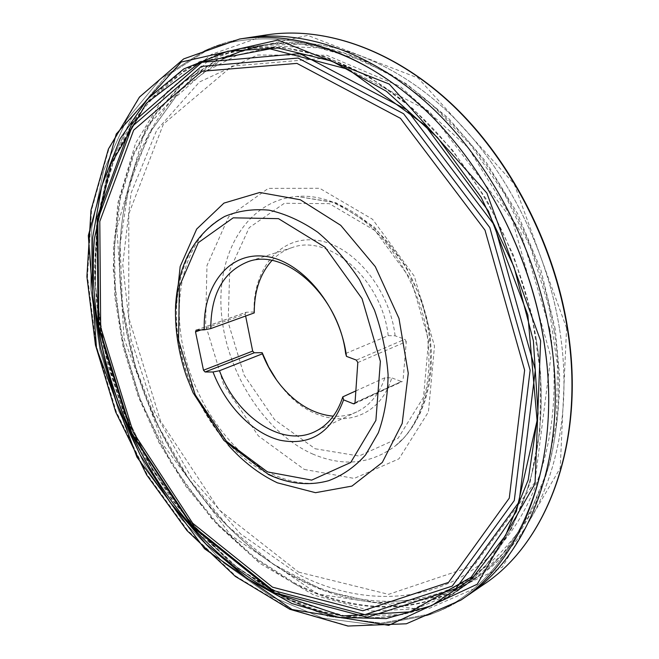 <?xml version="1.0" encoding="UTF-8"?>
<svg xmlns="http://www.w3.org/2000/svg" width="659" height="659" viewBox="0 0 659 659"><rect width="100%" height="100%" fill="white"/><g stroke="black" fill="none" stroke-linecap="round" stroke-linejoin="round"><path stroke-width="0.49" stroke-dasharray="3.29 2.47" d="M536.195 339.533C522.472 255.173 478.36 170.796 420.821 116.511C363.06 62.366 296.015 39.96 240.832 48.766L187.436 68.124L145.087 104.97L115.3 155.038L98.545 214.117L94.616 278.403L102.87 344.492L122.467 409.338L152.377 470.122L191.431 524.07L238.163 568.387L290.718 600.16L346.65 616.437L402.756 614.485L454.998 592.219C517.183 552.25 555.125 452.535 536.195 339.533M222.676 58.997L180.385 90.25L148.868 133.876L128.76 186.406L120.086 244.58L122.459 305.479L135.268 366.47L157.748 425.129L188.993 479.175L227.956 526.31L273.32 564.203L323.421 590.456L376.1 602.697L428.581 598.767L477.47 577.095C539.523 537.159 577.605 438.927 559.433 328.297C546.27 245.7 503.023 163.308 446.217 110.333C389.197 57.514 322.655 35.71 267.57 44.491L240.988 51.196M543.864 339.393C528.37 242.899 473.747 147.122 405.499 92.779C337.021 38.486 261.335 26.764 204.867 50.57L160.549 78.775L126.553 119.946L103.595 170.714L91.749 227.89L90.711 288.634L99.913 350.382L118.669 410.837L146.199 467.832L181.596 519.259L223.796 562.951L271.467 596.683L322.885 618.134L375.828 625.045L427.477 615.424C508.468 588.66 566.789 475.897 543.864 339.393C528.37 242.899 473.747 147.122 405.499 92.779C337.021 38.486 261.335 26.764 204.867 50.57L160.549 78.775L126.553 119.946L103.595 170.714L91.749 227.89L90.711 288.634L99.913 350.382L118.669 410.837L146.199 467.832L181.596 519.259L223.796 562.951L271.467 596.683L322.885 618.134L375.828 625.045L427.477 615.424C508.468 588.66 566.789 475.897 543.864 339.393M247.314 37.835C234.316 39.853 221.984 43.313 210.32 48.222L165.771 76.526L131.569 117.804L108.447 168.663L96.478 225.922L95.341 286.731L104.501 348.537L123.249 409.033L150.812 466.053L186.283 517.48L228.599 561.171L276.418 594.871L328.017 616.28L381.182 623.126L433.07 613.43C444.949 609.056 456.325 603.174 467.198 595.777C456.325 603.174 444.949 609.056 433.07 613.43L381.182 623.126L328.017 616.28L276.418 594.871L228.599 561.171L186.283 517.48L150.812 466.053L123.249 409.033L104.501 348.537L95.341 286.731L96.478 225.922L108.447 168.663L131.569 117.804L165.771 76.526L210.32 48.222C221.984 43.313 234.316 39.853 247.314 37.835M536.286 339.525C521.59 248.789 471.523 158.514 408.012 104.929C344.278 51.435 272.554 36.039 217.165 54.409L179.948 72.778L148.934 100.3L124.716 135.243L107.557 175.904L97.483 220.658L94.344 268.032L97.903 316.641L107.829 365.259L123.752 412.699L145.252 457.848L171.867 499.613L203.046 536.871L238.179 568.478L276.483 593.281C329.615 621.791 382.063 625.44 433.844 604.229C507.504 572.926 557.588 465.839 536.286 339.525M554.153 330.851C567.514 413.218 550.644 490.897 514.275 539.812C501.952 556.484 487.981 570.06 472.355 580.538C419.042 616.363 352.285 613.191 294.293 582.844L254.646 557.465L218.5 524.795L186.695 486.128L159.948 442.733L138.851 395.861L123.908 346.749L115.58 296.649L114.262 246.903L120.292 198.952L133.892 154.354L155.145 114.839L183.886 82.251L219.636 58.503L261.483 45.463C280.059 42.464 299.532 42.86 319.92 46.641C372.574 57.012 421.9 88.372 467.906 140.721C511.458 192.56 543.041 261.92 554.153 330.851M549.861 329.253L520.659 232.265L467.989 147.443L399.997 86.313L326.732 55.257L257.578 55.01L199.512 81.955L156.735 130.169L131.075 193.112L122.747 264.597L130.984 339.121L154.511 411.817L191.703 478.195L240.519 533.864L298.313 574.343C359.427 605.613 429.808 605.555 483.08 562.02C535.956 518.485 565.62 428.77 549.861 329.253M555.24 329.129L540.957 270.099L517.472 213.384L486.004 161.867L448.285 118.043L406.356 83.784L362.401 60.233L318.486 47.802L276.451 46.254L237.8 54.854L203.689 72.498L174.907 97.894L151.965 129.666L135.095 166.455L124.378 206.942C101.511 330.596 160.87 481.21 261.944 556.015C325.818 603.446 405.812 617.887 469.925 578.726C487.676 566.468 503.723 551.006 518.065 532.324C531.187 511.886 541.772 488.731 549.828 462.84C556.229 435.624 559.499 406.702 559.631 376.083L555.24 329.129M559.433 328.297C546.27 245.7 503.023 163.308 446.217 110.333C389.197 57.514 322.655 35.71 267.57 44.491C190.204 56.938 138.851 124.666 124.592 205.427C101.568 330.035 161.29 481.581 263.13 556.979C328.66 606.288 412.419 620.778 477.47 577.095C539.523 537.159 577.605 438.927 559.433 328.297M271.936 260.519C277.661 254.423 284.383 250.115 292.11 247.595C329.063 233.286 382.146 279.82 388.2 335.637L345.637 353.512M276.582 380.012L282.209 387.418C316.163 431.307 376.24 430.022 391.751 377.862L384.93 377.714C379.238 394.189 369.88 405.573 356.849 411.859C349.484 415.285 341.626 416.719 333.281 416.175M384.93 377.714L355.844 390.919M354.954 403.044L401.372 381.512L391.751 377.862M401.372 381.512L355.036 402.591M357.812 362.557L406.282 341.634L403.053 380.342M406.282 341.634L404.873 339.278L356.362 360.102M388.2 335.637L395.103 335.802L404.873 339.278M395.103 335.802C389.658 288.164 351.964 243.822 315.743 240.148C279.449 235.914 252.858 269.547 254.028 311.946L254.25 312.91M196.39 330.068L246.137 312.267L254.028 311.946M246.137 312.267L245.239 314.03L200.913 329.937M245.634 316.015L245.239 314.03M266.944 34.845L211.292 54.425L166.974 91.963L135.63 143.036L117.772 203.293L113.175 268.806L121.215 336.09L141.01 402.031L171.529 463.747L211.547 518.427L259.605 563.19L313.775 595.061L371.536 611.008L429.544 608.224L483.591 584.574M566.583 328.124L514.267 184.116L418.136 78.017L307.72 35.372L211.242 57.176L145.664 128.003L116.874 227.874L124.139 338.734L163.803 445.608L230.732 535.182L317.811 594.089L414.009 608.562L502.315 567.185L560.224 468.096L566.583 328.124M239.612 39.013L183.976 58.808L139.897 96.898L108.949 148.728L91.576 209.892L87.507 276.401L96.049 344.739L116.305 411.768L147.221 474.595L187.601 530.388L235.955 576.23L290.38 609.097L348.372 625.885L406.578 623.661L460.765 600.176M293.626 583.33C351.659 613.718 418.465 616.923 471.811 581.065L502.611 554.087L527.941 517.875L546.327 473.286L556.484 421.768L557.473 365.374L548.873 306.633L530.882 248.385L504.3 193.524L470.51 144.708L431.307 104.147L388.744 73.413L344.879 53.354L301.649 44.161L260.725 45.446L218.854 58.486L183.087 82.26L154.338 114.872L133.085 154.428L119.485 199.059L113.463 247.059L114.79 296.847L123.126 346.988L138.085 396.15L159.206 443.062L185.97 486.49L217.791 525.198L253.962 557.918L293.626 583.33M276.821 593.108C335.044 624.221 402.015 627.994 455.435 592.095L486.251 565.002L511.573 528.502L529.885 483.442L539.894 431.274L540.677 374.09L531.788 314.45L513.452 255.255L486.474 199.463L452.28 149.799L412.699 108.513L369.79 77.21L325.653 56.756L282.241 47.341L241.227 48.56L199.347 61.699L163.679 85.695L135.095 118.653L114.065 158.63L100.72 203.738C95.514 235.741 94.13 268.691 96.568 302.588C101.074 336.576 109.007 370.053 120.375 403.036C133.555 435.36 149.651 465.872 168.679 494.571C189.207 521.895 211.984 546.089 237.009 567.152L276.821 593.108M298.659 572.127L388.579 594.352L474.052 565.562L534.869 482.297L550.842 356.881L512.438 220.271L429.363 111.412L326.839 58.058L232.059 66.089L163.424 124.081L128.777 213.895L128.777 317.869L160.524 420.977L219.332 510.008L298.659 572.127M315.183 448.771L359.048 456.028L398.044 438.342L423.506 397.237L428.638 340.209L411.241 279.943L375.193 230.732L329.36 203.647L284.358 203.285L249.217 227.643L229.719 270.19L228.171 322.325L244.061 375.037L274.646 419.75L315.183 448.771M175.401 311.089C177.732 361.766 195.328 406.422 228.203 445.056M269.992 474.661C290.1 483.937 309.648 485.938 328.635 480.691C311.723 485.568 293.535 483.624 274.07 474.867C230.807 454.867 193.169 400.936 182.494 344.55C171.513 287.991 189.52 233.665 224.53 216.514C186.036 236.12 169.091 290.685 179.47 345.975C189.866 401.339 226.185 454.133 269.992 474.661M312.465 453.927C342.845 466.951 370.432 464.307 395.235 445.995C430.253 418.622 441.761 352.549 418.086 292.835C394.659 233.022 341.164 192.576 296.888 196.448C247.067 200.451 216.424 253.311 221.399 312.663C226.111 372.088 264.218 432.485 312.465 453.927M304.285 469.43L354.229 478.418L398.959 458.837L428.432 411.949L434.487 346.123L414.322 276.228L372.533 219.266L319.697 188.293L268.295 188.383L228.632 216.762L206.975 265.577L205.608 324.969L223.772 384.905L258.377 435.912L304.285 469.43M261.483 45.463L240.832 48.766M472.355 580.538L454.998 592.219M427.477 615.424L433.07 613.43L427.477 615.424M204.867 50.57L210.32 48.222L204.867 50.57M433.844 604.229L455.435 592.095L471.811 581.065C487.668 570.422 501.829 556.674 514.275 539.812M217.165 54.409L241.227 48.56L260.725 45.446C279.581 42.407 299.31 42.81 319.92 46.641M261.944 556.015L263.13 556.979M124.378 206.942L124.592 205.427M292.11 247.595L247.973 261.73M356.849 411.859L314.936 431.629M395.235 445.995L404.733 436.991L413.012 426.225L419.915 413.852L425.302 400.054L429.067 385.037L431.134 369.032L431.439 352.31L429.965 335.151L426.727 317.86L421.768 300.726L405.837 266.071L374.279 226.984L336.106 202.807L296.888 196.448L331.576 201.852C348.446 209.776 361.931 218.401 372.047 227.709C394.642 249.736 411.191 277.25 421.702 310.257C438.523 367.162 424.503 423.449 395.235 445.995M281.154 385.952L282.209 387.418M196.143 330.118L245.881 312.317M354.328 403.786L402.336 381.503"/><path stroke-width="0.99" d="M240.988 51.196L222.676 58.997M483.591 584.574C546.937 543.14 585.876 442.329 567.333 328.635C553.848 243.468 509.374 158.399 450.904 103.603C392.204 48.964 323.709 26.212 266.944 34.845C323.997 26.179 392.64 49.013 451.316 103.611C509.778 158.366 554.178 243.27 567.646 328.33C586.164 441.884 547.275 542.876 483.591 584.574L467.198 595.777C530.643 554.318 569.491 452.387 550.38 336.897C536.484 250.395 491.342 163.827 432.312 108.035C373.052 52.391 304.153 29.185 247.314 37.835L239.612 39.013L183.704 58.89L139.453 97.087L108.414 148.992L91 210.18L86.906 276.681L95.44 345.011L115.687 412.023L146.603 474.826L186.975 530.586L235.329 576.411L289.803 609.27L347.911 626.05L406.331 623.785L460.765 600.176C524.243 558.717 563.05 456.349 543.708 340.151C529.647 253.122 484.25 165.961 424.997 109.773C365.514 53.733 296.476 30.355 239.612 39.013M460.765 600.176L467.198 595.777C530.643 554.318 569.491 452.387 550.38 336.897C536.484 250.395 491.342 163.827 432.312 108.035C373.052 52.391 304.153 29.185 247.314 37.835L266.944 34.845M533.395 340.884L514.028 266.936L481.177 197.403L437.436 137.484L386.38 91.247L331.979 61.155L278.049 48.016L227.833 51.171L183.787 68.931L147.558 98.998L120.086 138.835L101.774 185.929L92.606 237.924L92.326 292.67L100.506 348.232L116.635 402.83L140.112 454.809L170.261 502.537L206.292 544.367L247.257 578.618L291.97 603.553L338.915 617.425L386.223 618.595L431.587 605.728L472.314 578.05L505.486 535.676L528.213 479.941L538.032 413.621L533.395 340.884M102.277 347.878C94.097 310.834 91.486 274.333 94.451 238.369L110.77 164.462L146.455 103.183L200.641 62.103L270.075 48.84L348.166 69.302L424.923 125.053L488.41 211.004L527.851 314.994L537.085 420.566L516.302 511.73L471.177 577.185L410.244 611.84L342.276 615.967L274.688 593.133C254.901 582.548 236.21 569.327 218.623 553.453C161.661 502.043 119.666 426.53 102.277 347.878M203.491 370.226L195.517 331.872L196.143 330.118L204.298 329.838C202.535 286.064 228.698 251.557 265.264 256.335C301.748 260.511 340.365 306.937 346.461 356.362L356.362 360.102L357.812 362.557L355.036 402.591L354.328 403.786L353.364 403.778L343.603 399.856C331.395 432.675 310.191 446.127 280.001 440.22C252.381 433.26 225.897 405.705 213.014 371.989L205.097 371.981L203.491 370.226L252.677 351.099L245.634 316.015M346.461 356.362L345.637 353.512C338.915 295.866 284.902 247.323 247.973 261.73C223.286 271.747 210.888 294.029 210.789 328.577L204.298 329.838M210.789 328.577L254.25 312.91C254.185 291.253 260.083 273.79 271.936 260.519M333.281 416.175C313.939 414.313 296.558 404.239 281.154 385.952C273.345 376.437 267.093 365.72 262.414 353.817L219.472 370.737C236.63 416.842 282.258 447.84 314.936 431.629C327.968 425.343 337.26 413.745 342.812 396.842L343.603 399.856M355.844 390.919L342.812 396.842M262.414 353.817L262.158 352.68L254.259 352.779L205.097 371.981M262.158 352.68L268.567 366.865L276.582 380.012M252.677 351.099L254.259 352.779M213.014 371.989L219.472 370.737M540.619 340.761L486.894 193.087L389.23 84.064L277.851 40.084L181.25 62.045L116.231 134.024L88.322 235.543L96.511 348.298L136.973 457.173L204.545 548.766L292.118 609.534L388.711 625.35L477.256 584.212L535.034 483.731L540.619 340.761M274.358 592.713L367.327 617.318L455.921 588.569L519.078 501.993L535.339 369.921L494.489 225.213L406.974 109.847L299.861 53.593L201.843 62.333L131.759 123.398L97.128 217.412L98.117 325.958L131.495 433.606L192.436 526.92L274.358 592.713M267.496 471.91L311.674 480.123L350.712 462.503L375.894 420.384L380.383 361.387L362.046 298.675L325.027 247.207L278.485 218.648L233.212 217.832L198.293 242.677L179.363 286.426L178.556 340.217L195.212 394.79L226.449 441.332L267.496 471.91M273.131 590.472L364.913 614.658L452.222 586.09L514.292 500.527L530.133 370.243L489.81 227.594L403.613 113.76L298.082 58.05L201.382 66.402L132.138 126.512L97.861 219.34L98.817 326.666L131.841 433.177L192.131 525.478L273.131 590.472M272.513 587.161L362.821 610.769L448.532 582.416L509.275 498.146L524.622 370.177L484.999 230.18L400.483 118.356L296.929 63.388L201.868 71.271L133.645 130.169L99.789 221.465L100.679 327.218L133.225 432.246L192.692 523.221L272.513 587.161M228.203 445.056C243.031 461.72 259.415 474.299 277.373 482.816L315.504 492.693L351.955 486.087L382.294 462.453L402.196 423.432L408.267 373.249L398.975 318.412L375.317 266.664L340.736 225.329L300.339 199.776L259.753 192.477L223.961 203.096L196.679 229.06L180.171 266.533L175.401 311.089M328.635 480.691C342.548 475.501 354.863 466.91 365.564 454.916L378.34 432.782C384.551 415.376 387.805 396.117 388.102 374.987C386.578 353.282 382.022 331.634 374.444 310.035L359.443 279.68C347.136 261.038 333.223 245.206 317.687 232.182C301.649 221.16 285.454 213.821 269.111 210.163C253.097 208.697 238.237 210.814 224.53 216.514C194.413 234.036 178.095 263.872 175.566 306.023C174.816 329.228 178.408 352.532 186.324 375.918L193.12 392.822L223.92 440.443L268.617 474.595C288.98 484.036 308.98 486.07 328.635 480.691M353.364 403.778L354.954 403.044M200.913 329.937L195.517 331.872M94.451 238.369C84.657 350.753 134.79 477.964 218.623 553.453"/></g></svg>
